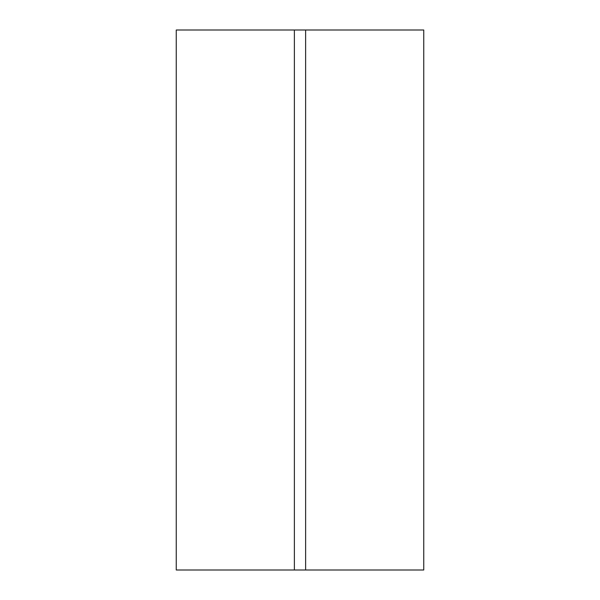 <?xml version="1.0" encoding="UTF-8"?>
<svg xmlns="http://www.w3.org/2000/svg" width="600" height="600" viewBox="0 0 600 600"><rect width="100%" height="100%" fill="white"/><g stroke="black" fill="none" stroke-linecap="round" stroke-linejoin="round"><path stroke-width="0.9" d="M294.375 570L305.625 570L305.625 30L176.25 30L176.25 570L294.375 570L294.375 30M305.625 570L423.75 570L423.75 30L305.625 30"/></g></svg>
